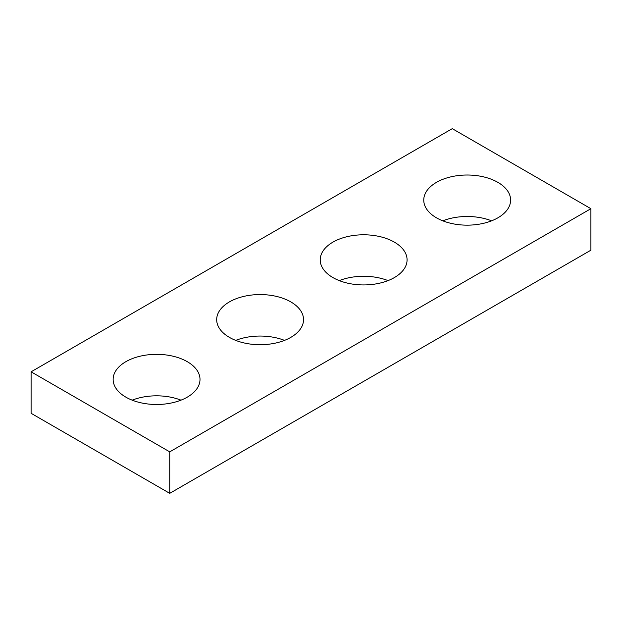 <?xml version="1.0" encoding="UTF-8"?>
<svg xmlns="http://www.w3.org/2000/svg" width="622" height="622" viewBox="0 0 622 622"><rect width="100%" height="100%" fill="white"/><g stroke="black" fill="none" stroke-linecap="round" stroke-linejoin="round"><path stroke-width="0.93" d="M169.736 493.339L590.9 250.184L590.9 208.697L169.736 451.86L169.736 493.339L31.1 413.303L31.1 371.816L452.264 128.661L590.9 208.697M229.401 337.373A43.431 25.074 0 0 0 276.728 342.808A43.431 25.074 0 0 0 303.536 319.638A43.431 25.074 0 0 0 260.113 294.564A43.431 25.074 0 0 0 216.681 319.638A43.431 25.074 0 0 0 229.401 337.373M284.511 340.382A43.431 25.074 0 0 0 235.707 340.382M436.473 217.817A43.431 25.074 0 0 0 483.799 223.251A43.431 25.074 0 0 0 510.615 200.09A43.431 25.074 0 0 0 467.184 175.015A43.431 25.074 0 0 0 423.753 200.09A43.431 25.074 0 0 0 436.473 217.817M491.582 220.826A43.431 25.074 0 0 0 442.778 220.826M125.862 397.147A43.431 25.074 0 0 0 173.196 402.582A43.431 25.074 0 0 0 200.004 379.412A43.431 25.074 0 0 0 156.573 354.338A43.431 25.074 0 0 0 113.142 379.412A43.431 25.074 0 0 0 125.862 397.147M180.979 400.156A43.431 25.074 0 0 0 132.167 400.156M31.1 371.816L169.736 451.86M332.933 277.591A43.431 25.074 0 0 0 380.267 283.026A43.431 25.074 0 0 0 407.076 259.864A43.431 25.074 0 0 0 363.645 234.789A43.431 25.074 0 0 0 320.213 259.864A43.431 25.074 0 0 0 332.933 277.591M388.05 280.608A43.431 25.074 0 0 0 339.247 280.608"/></g></svg>
